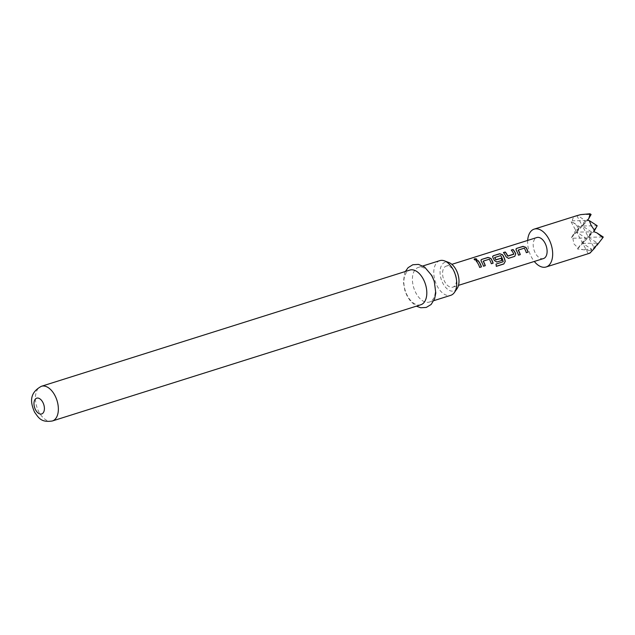 <?xml version="1.0" encoding="UTF-8"?>
<svg xmlns="http://www.w3.org/2000/svg" width="635" height="635" viewBox="0 0 635 635"><rect width="100%" height="100%" fill="white"/><g stroke="black" fill="none" stroke-linecap="round" stroke-linejoin="round"><path stroke-width="0.48" stroke-dasharray="3.17 2.38" d="M474.623 258.985C473.781 259.778 474.361 260.207 476.369 260.263L476.917 259.691M444.476 267.24A11.025 6.413 72.5 0 1 446.214 266.121A11.025 6.413 72.5 0 1 455.057 273.074A11.025 6.413 72.5 0 1 454.589 286.028A11.025 6.413 72.5 0 1 452.85 287.147A11.025 6.413 72.5 0 1 444.008 280.194A11.025 6.413 72.5 0 1 444.476 267.24M543.465 258.564A11.025 6.413 72.5 0 1 534.63 251.619A11.025 6.413 72.5 0 1 535.091 238.665A11.025 6.413 72.5 0 1 536.837 237.538M457.089 288.584A15.01 8.739 72.5 0 1 443.024 283.583A15.01 8.739 72.5 0 1 440.611 267.724A15.01 8.739 72.5 0 1 448.866 262.517M439.785 260.636A18.193 10.589 -107.5 0 0 437.364 286.409A18.193 10.589 -107.5 0 0 450.731 295.331M431.776 276.296A18.193 10.589 72.5 0 1 429.355 302.07A18.193 10.589 72.5 0 1 415.996 293.148A18.193 10.589 72.5 0 1 418.417 267.375A18.193 10.589 72.5 0 1 431.776 276.296M420.807 304.768A18.193 10.589 72.5 0 1 407.448 295.846A18.193 10.589 72.5 0 1 409.869 270.073M527.677 240.427A19.844 11.549 -107.5 0 0 531.543 257.246A19.844 11.549 -107.5 0 0 534.305 261.453M589.113 253.413L588.272 253.675L589.661 253.071L590.709 250.666L577.477 248.976L578.104 248.015L573.945 243.872L572.826 238.204L571.405 237.704L577.842 226.758L573.238 222.567L571.111 221.805L572.5 220.805C572.119 218.543 573.786 216.765 577.493 215.471L585.375 220.607L572.5 220.805M597.083 245.15L603.25 237.014L588.462 237.244L597.186 225.742L582.398 225.981L587.645 220.377M578.104 248.015L585.7 237.998L582.724 243.372L593.709 231.64M576.85 215.678L582.398 225.981L591.114 214.479L580.66 214.638M589.915 253.159L597.511 243.141L595.836 246.15M577.477 248.976L582.724 243.372L591.772 249.269L589.661 253.071M571.405 237.704L576.651 232.108L585.7 237.998L572.826 238.204M573.468 234.863L579.636 226.735L576.651 232.108L585.375 220.607L582.398 225.981L591.439 231.87L588.462 237.244L594.011 247.547M573.238 222.567L579.636 226.735L577.842 226.758M590.709 250.666L591.772 249.269L581.311 249.436M571.111 221.805L576.651 232.108L582.398 225.981L588.462 237.244L597.511 243.141L582.724 243.372L588.272 253.675M582.724 243.372L591.439 231.87L576.651 232.108L582.724 243.372M476.194 261.279A10.803 6.286 72.5 0 1 479.528 267.47L479.655 267.438M518.192 250.055L524.073 248.102M526.209 252.746L526.209 252.746A10.803 6.286 72.5 0 0 524.192 248.309M515.953 249.095L516.279 250.412M518.366 255.222L518.366 255.222A10.803 6.286 72.5 0 0 516.199 250.539M503.515 252.666L503.364 252.714A10.803 6.286 72.5 0 1 505.976 256.921L508.5 258.342M511.207 250.238A10.803 6.286 72.5 0 1 513.699 254.175L513.802 254.095M494.657 257.477L500.658 255.73A10.803 6.286 72.5 0 1 503.055 261.707L495.864 264.128A10.803 6.286 72.5 0 1 496.157 266.311L496.292 266.359M492.617 256.461L492.943 257.778M492.855 257.905A10.803 6.286 72.5 0 1 494.308 260.596L494.419 260.525M494.308 260.596L496.832 262.025M483.179 261.096L489.069 259.144M491.196 263.795L491.196 263.795A10.803 6.286 72.5 0 0 489.18 259.35M480.949 260.136L481.267 261.453M483.362 266.263L483.362 266.263A10.803 6.286 72.5 0 0 481.187 261.58M52.356 420.981A18.193 10.589 72.5 0 1 38.989 412.059A18.193 10.589 72.5 0 1 41.41 386.286M446.214 266.121L451.866 264.335M429.355 302.07L433.832 300.657M405.392 271.478L404.59 273.391L403.392 282.123L404.924 290.751L407.345 296.497L410.742 301.506L416.338 306.173M418.417 267.375L422.886 265.962M452.85 287.147L458.502 285.361"/><path stroke-width="0.95" d="M476.369 260.263C477.234 259.294 476.655 258.874 474.623 258.985L474.115 259.342M476.409 260.088C477.266 259.112 476.671 258.683 474.631 258.786C473.797 259.588 474.393 260.017 476.409 260.088L476.948 259.604M474.631 258.786L474.099 259.239M483.219 261.128L489.267 259.223A11.025 6.413 72.5 0 1 491.323 263.755L493.117 263.192A11.025 6.413 72.5 0 0 490.903 258.413L488.045 257.405L481.759 259.39L480.981 260.025L481.267 261.453A11.025 6.413 72.5 0 1 483.481 266.232L485.275 265.668A11.025 6.413 72.5 0 0 483.219 261.128L483.14 261.255A10.803 6.286 72.5 0 1 485.156 265.7L485.275 265.668M503.833 263.977L505.238 261.374A11.025 6.413 72.5 0 0 502.571 254.738L499.713 253.722L493.427 255.707L492.649 256.342L492.943 257.778A11.025 6.413 72.5 0 1 494.419 260.525L496.832 262.025L501.975 260.398A11.025 6.413 72.5 0 0 501.182 258.231L495.895 259.739A11.025 6.413 72.5 0 0 494.697 257.508L500.737 255.603A11.025 6.413 72.5 0 1 503.19 261.707L495.998 264.136A11.025 6.413 72.5 0 1 496.292 266.359L503.833 263.977L505.238 261.374M514.779 256.357L515.723 253.809A11.025 6.413 72.5 0 0 513.056 249.515L511.262 250.079A11.025 6.413 72.5 0 1 513.802 254.095L507.762 256A11.025 6.413 72.5 0 0 505.214 251.984L503.42 252.555A11.025 6.413 72.5 0 1 506.087 256.842L508.5 258.342L514.779 256.357L515.723 253.809M518.231 250.087L524.272 248.182A11.025 6.413 72.5 0 1 526.328 252.714L528.122 252.151A11.025 6.413 72.5 0 0 525.915 247.372L523.049 246.364L516.763 248.341L515.993 248.983L516.279 250.412A11.025 6.413 72.5 0 1 518.493 255.191L520.287 254.619A11.025 6.413 72.5 0 0 518.231 250.087L518.144 250.214A10.803 6.286 72.5 0 1 520.16 254.659L520.287 254.619M478.052 260.556L476.25 261.12A11.025 6.413 72.5 0 1 479.655 267.438L481.449 266.875A11.025 6.413 72.5 0 0 478.052 260.556L477.988 260.715A10.803 6.286 72.5 0 1 481.322 266.906L481.449 266.875M451.866 264.335L536.837 237.538A11.025 6.413 72.5 0 1 545.671 244.491A11.025 6.413 72.5 0 1 545.203 257.445A11.025 6.413 72.5 0 1 543.465 258.564L458.502 285.361M444.452 260.866L448.866 262.517A15.01 8.739 72.5 0 1 456.041 269.684A15.01 8.739 72.5 0 1 457.089 288.584L454.414 292.465A18.193 10.589 -107.5 0 0 453.152 269.558A18.193 10.589 -107.5 0 0 444.452 260.866A18.193 10.589 -107.5 0 0 439.785 260.636L422.886 265.962M433.832 300.657L450.731 295.331A18.193 10.589 -107.5 0 0 454.414 292.465M423.228 278.995A18.193 10.589 72.5 0 1 420.807 304.768L52.356 420.981A18.193 10.589 72.5 0 0 54.777 395.208A18.193 10.589 72.5 0 0 41.41 386.286L409.869 270.073A18.193 10.589 72.5 0 1 423.228 278.995M576.85 215.678L580.66 214.638L590.018 213.765L591.114 214.479L587.645 220.377L589.304 220.607L591.169 225.481L594.59 230.426L593.709 231.64L596.852 232.847L602.885 237.665L597.083 245.15L594.011 247.547L594.916 247.817L589.915 253.159L546.116 266.978A19.844 11.549 -107.5 0 0 548.759 238.863A19.844 11.549 -107.5 0 0 534.178 229.124A19.844 11.549 -107.5 0 0 527.677 240.427M534.305 261.453A19.844 11.549 -107.5 0 0 546.116 266.978M589.304 220.607L597.186 225.742L594.59 230.426M595.836 246.15L594.916 247.817M596.852 232.847L603.25 237.014L602.885 237.665M590.018 213.765L589.01 218.273M477.988 260.715L476.353 261.231M479.655 267.43L481.322 266.906M526.328 252.714L528.122 252.151M528.003 252.182A10.803 6.286 72.5 0 0 525.836 247.499L525.915 247.372M525.836 247.499L523.049 246.364M522.994 246.523L516.763 248.341M516.707 248.507L515.953 249.095M518.485 255.183L520.16 254.659M508.381 258.374L514.66 256.389M515.612 253.881A10.803 6.286 72.5 0 0 513.001 249.674L513.056 249.515M513.001 249.674L511.358 250.19M507.944 256.103L513.747 254.27M507.651 256.08A10.803 6.286 72.5 0 0 505.158 252.151L505.214 251.984M505.158 252.151L503.515 252.666M496.284 266.271L503.698 263.938M505.111 261.374A10.803 6.286 72.5 0 0 502.491 254.865L502.571 254.738M502.491 254.865L499.713 253.722M499.658 253.881L493.427 255.707M493.371 255.865L492.617 256.461M496.713 262.049L501.975 260.398M501.848 260.429A10.803 6.286 72.5 0 0 501.071 258.31L501.182 258.231M501.071 258.31L496.078 259.842M495.792 259.818A10.803 6.286 72.5 0 0 494.609 257.635L494.697 257.508M491.323 263.755L493.117 263.192M492.99 263.223A10.803 6.286 72.5 0 0 490.823 258.548L490.903 258.413M490.823 258.548L488.045 257.405M487.982 257.564L481.759 259.39M481.703 259.548L480.949 260.136M483.481 266.224L485.156 265.7M42.775 402.233A8.271 4.81 72.5 0 1 42.982 413.099A8.271 4.81 72.5 0 1 35.6 409.892A8.271 4.81 72.5 0 1 35.401 399.018A8.271 4.81 72.5 0 1 42.775 402.233M416.338 306.173L420.759 307.761L426.268 307.435L431.117 304.49L434.626 298.76L435.785 293.005L434.316 281.44L431.879 275.646L424.625 267.057L418.465 264.382L412.798 264.755L408.107 267.652L405.392 271.478M41.41 386.286C27.615 393.771 31.409 404.654 34.56 412.171C38.521 417.433 40.664 422.791 52.356 420.981M577.175 215.567L534.178 229.124"/></g></svg>

